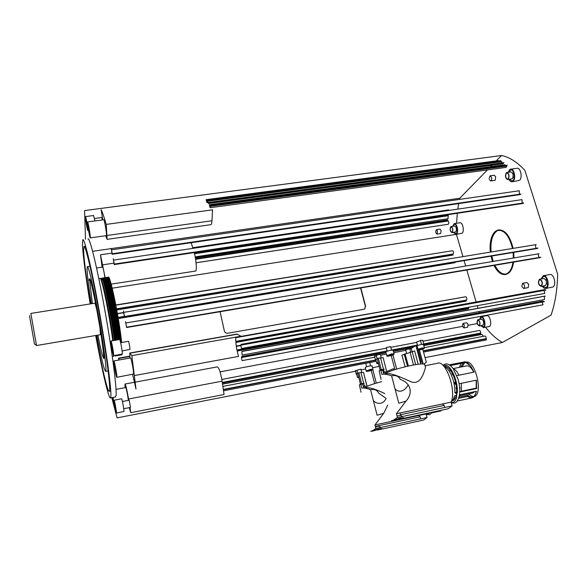 <?xml version="1.0" encoding="UTF-8"?>
<svg xmlns="http://www.w3.org/2000/svg" width="587" height="587" viewBox="0 0 587 587"><rect width="100%" height="100%" fill="white"/><g stroke="black" fill="none" stroke-linecap="round" stroke-linejoin="round"><path stroke-width="0.88" d="M451.99 400.914L453.025 400.627C454.455 399.916 455.475 398.221 456.092 395.543M456.525 392.263C457.493 380.669 449.657 364.556 444.41 366.89L444.388 366.897C449.605 367.946 455.549 382.372 454.837 392.615L455.424 393.209L457.31 392.813C458.124 381.506 451.322 365.65 445.665 365.231L443.809 365.606L443.963 366.398M445.944 366.816L445.35 367.293M452.716 400.165L453.465 400.371M443.229 365.606L443.706 366.105M444.286 366.78L445.907 366.457L445.665 365.231M457.31 392.813L456.715 392.219L454.837 392.615M456.671 392.945L456.319 395.499L456.708 397.106C456.018 399.769 454.932 401.464 453.457 402.183L451.242 402.726M451.374 401.325C452.834 400.532 453.854 398.72 454.448 395.887L456.319 395.499M451.146 402.403L451.946 402.506M452.386 402.484L453.054 402.344M471.434 398.015L472.535 397.707C474.091 396.966 475.235 395.227 475.954 392.49L476.431 391.265C475.763 394.156 474.634 395.99 473.041 396.761L472.638 396.922C471.126 397.362 469.512 396.834 467.802 395.33L459.012 397.186M466.107 362.164C475.132 359.699 483.461 393.422 474.509 396.452L473.936 396.658M470.657 366.002L474.076 372.114L470.657 366.002L465.814 362.473L450.376 365.562M474.076 372.114L456.862 375.629M459.724 392.065L476.541 388.543L476.38 380.193L459.1 383.766M476.871 388L459.738 391.588M476.431 391.265L459.482 394.831M449.282 364.806L462.373 362.318M465.814 362.473L464.919 361.812L449.437 364.901M470.033 365.503C468.309 363.324 466.606 362.091 464.919 361.812M460.619 367.102L463.268 362.979M461.169 363.404L459.364 367.359M455.314 397.971L453.751 398.302M473.027 396.768L468.213 393.987M462.064 366.816L464.728 362.693M453.157 399.512L454.617 399.204M458.645 398.353L467.406 396.496L470.987 398.037M467.406 396.496L467.802 395.33M444.748 407.473L444.176 405.397L442.246 403.995M435.701 363.647L437.41 363.309C445.562 359.405 456.723 390.524 451.073 402.124L452.115 405.896L448.13 408.794L446.714 409.095M381.036 379.349L379.173 370.933L380.699 369.854L381.866 374.323C384.096 373.838 387.339 374.33 391.588 375.79C395.843 375.027 398.742 376.23 400.275 379.393L400.283 379.407C410.651 382.731 413.439 393.041 406.028 401.075L396.43 413.725L451.073 402.124M424.9 365.246L424.636 364.285C421.745 362.26 392.49 369.098 385.211 373.508L385.248 373.648C390.649 372.334 402.917 378.123 411.722 382.042C421.664 384.984 424.225 370.514 425.531 367.587L425.054 365.826M405.947 401.185L405.279 401.479M405.969 401.156L398.8 403.218L391.588 375.79M444.176 405.397L400.429 414.708M396.43 413.725L397.443 417.577L392.835 420.505L391.478 420.6M397.443 417.577L452.115 405.896M400.503 418.025L403.863 417.797L403.68 418.186L393.745 420.446L400.503 418.025M397.025 415.978L400.635 415.325M402.176 417.753L396.35 419.272M403.247 417.702L394.868 419.866M398.683 418.494L400.437 418.039M473.731 372.187C471.368 367.499 468.947 365.415 466.46 365.928L453.186 368.599M472.616 393.063L474.868 391.595M476.211 388.139L476.167 380.237M461.301 383.311L461.389 391.243M460.113 394.699L459.372 395.521M449.444 371.498L450.273 370.008M453.391 368.893C455.358 369.546 457.192 371.652 458.887 375.21M459.702 388.954L460.12 387.824L459.555 387.009M456.392 387.097L455.989 388.22L456.539 389.027M456.539 392.006L456.048 392.358M452.137 372.87L452.034 374.058L452.665 374.836L452.9 374.352M454.661 383.487L455.307 384.28L455.461 383.076L454.815 382.284L454.661 383.487M380.89 370.595L382.724 370.236L384.265 369.157L380.699 369.854M385.725 373.237L385.351 371.798L383.428 372.943L382.724 370.236M383.803 372.87L384.125 374.124M421.525 361.893L420.475 362.832L420.806 364.035M408.192 384.779C405.25 390.45 399.762 393.606 395.051 388.976M111.794 397.67L117.062 417.9L355.509 371.241M365.694 369.01L361.093 369.869M357.116 370.61L355.473 370.69M356.28 374.271L355.392 370.382L356.683 374.345M379.121 366.369L372.54 367.711M417.328 344.664L409.895 349.221M405.727 350.322L393.767 352.721M386.385 354.115L380.596 355.172M376.326 355.949L374.579 356.03M375.438 359.853L374.477 355.641L375.438 359.853L375.871 359.934L223.317 389.423M422.713 340.203L423.807 344.18L421.466 344.29L420.38 340.306L422.779 340.423M360.858 384.595L364.035 383.296L360.697 383.964L361.761 388.124C363.742 387.743 366.67 388.249 370.551 389.651C374.521 388.939 377.177 390.076 378.527 393.063L385.945 398.257M361.034 392.241L359.376 384.896L360.697 383.964M387.721 405.089L383.751 413.329L377.111 415.214L370.551 389.651M381.638 381.667C373.868 383.685 368.284 385.586 364.894 387.361L364.931 387.486C369.781 387.325 376.384 389.357 384.734 393.591M383.671 413.365L383.054 413.63M383.693 413.336L374.961 424.937L426.111 413.967L426.287 413.475M375.342 426.433L420.145 416.799L418.582 415.581M374.961 424.937L375.871 428.525L371.776 431.151L370.727 431.137M422.545 420.285L423.675 420.035L427.057 417.489L426.111 413.967M375.871 428.525L427.057 417.489M374.455 430.689L372.899 430.909L378.828 428.892L381.924 428.958L377.573 430.014M375.453 426.866L378.879 426.206M381.352 428.561L373.904 430.462M376.494 429.515L380.941 428.576M381.902 428.598L372.994 430.865M375.533 429.838L379.019 428.921M420.145 416.799L420.696 418.861M427.747 414.136L429.985 412.683M426.147 413.872L427.402 414.151M440.133 411.083L442.004 410.108M438.54 410.849L439.773 411.098M365.378 387.104L365.033 385.762L363.346 386.752L362.7 384.228M363.698 386.686L364.035 388.022M386.033 398.588C383.296 404.34 377.47 404.795 373.369 400.635M366.956 386.371L363.485 372.29L357.71 372.994M360.455 384.103L357.674 372.848L360.499 384.074M367.08 386.312L363.698 373.163M357.432 377.294L356.639 374.176L357.769 373.405M366.163 370.837L365.341 367.631C365.312 367.161 366.78 366.596 369.729 365.921L372.085 365.928M393.767 370.023L393.393 368.658L385.432 372.114M386.635 371.417L383.157 357.666L377.125 358.363M418.201 364.278L414.642 350.938L401.912 355.12L405.125 366.772M422.713 363.118L422.956 363.999L422.222 362.971L422.933 362.839L419.434 350.175M422.493 363.984L422.222 362.971M426.213 362.282L423.939 364.094M380.112 370.214L377.081 358.18L380.171 370.177M420.784 364.035L416.029 346.066L416.88 345.472L421.547 362.106M423.513 344.694L423.807 344.18M376.685 363.06L375.819 359.743L377.177 358.811M386.782 355.597L385.879 352.185C385.835 351.635 387.435 350.989 390.678 350.248L393.129 350.314L415.082 346.125M388.66 355.194L392.329 354.827L392.182 354.284M417.071 345.64L421.143 344.43L423.462 344.488M485.515 327.252C490.769 333.937 496.375 339.022 502.333 342.507L425.061 357.622M502.333 342.507L551.024 315.168C555.119 303.464 557.327 289.802 557.65 274.188L524.91 170.428C517.169 162.049 509.362 157.081 501.496 155.518L84.579 210.586L85.511 239.349M242.358 357.388L544.34 301.681M543.995 301.623L542.88 301.065L437.645 320.443M542.205 302.092L543.034 304.814L242.167 360.616C241.521 358.789 241.345 357.432 241.653 356.529L437.572 320.458M439.318 315.424L545.294 296.046M544.963 296.112L438.907 315.417M544.376 296.274L544.487 299.531L242.167 355.076L241.837 351.393L438.834 315.432M241.675 344.98L545.947 290.051M545.58 290.007L544.663 289.626L438.658 308.74M544.017 290.426L544.802 293.427L241.58 348.502C240.927 346.668 240.758 345.288 241.074 344.371L438.577 308.755M125.787 322.982L538.925 253.745C538.125 254.905 538.228 256.145 539.226 257.473M539.798 257.678L540.348 257.399M540.862 257.311L434.123 275.252M123.71 312.357L536.07 244.61C535.285 245.755 535.381 246.988 536.342 248.308M536.929 248.536L537.509 248.228M537.993 248.147L431.438 265.713M113.518 260.114L522.026 199.617L522.159 203.168M522.804 203.484L523.501 203.051M111.515 249.842L519.26 190.753L519.363 194.268M520.023 194.613L520.735 194.15M506.023 167.383L506.926 165.688L210.263 205.971L210.117 207.725L209.273 204.746L504.857 164.742L504.849 165.483M507.073 165.277L506.926 165.688M210.263 205.971L210.329 205.421L507.124 165.218M502.971 163.788L503.712 162.981L208.583 202.742L208.392 203.535L207.622 201.224L501.804 161.741L502.054 162.922M208.583 202.742L503.91 162.694M501.496 155.518L496.25 160.889M491.972 165.27L490.607 166.664M487.43 169.922L459.775 198.237L92.643 251.302M459.775 198.237L459.518 199.411M458.689 203.586L457.809 209.126M457.302 213.279L456.547 223.28M455.571 234.47L112.22 288.188M195.405 258.031L447.646 219.898L447.91 220.763L195.559 258.992M447.404 224.388L196.065 262.785M448.263 224.256L448.314 224.249C449.048 223.405 449.004 222.326 448.197 221.005L447.91 220.763M194.297 252.887L448.064 214.93L448.233 215.73L194.517 253.745M447.837 218.768L195.266 257.26M447.976 218.724L448.233 215.73M192.727 247.721L448.666 209.867L448.717 210.469M456.437 234.36L462.923 256.629M464.075 260.606L465.652 266.021M466.819 270.013L476.123 301.989M477.209 305.702L477.957 308.292M478.919 311.58L479.263 312.776M480.335 316.444L480.489 316.987M477.216 323.598L468.257 325.279M236.972 350.16L468.507 308.043L468.419 308.887L237.148 351.019M468.507 308.043L469.116 307.17M235.761 337.32L465.007 296.883M235.791 341.546L466.261 300.258L466.173 301.102L235.849 342.426M466.261 300.258L466.533 300.06C467.12 298.541 466.856 297.44 465.733 296.758L374.902 312.915M455.042 262.103L455.086 262.675L118.266 318.55M115.822 304.961L451.697 250.869M116.593 309.033L452.973 254.222L452.9 255.081L116.762 309.951M452.973 254.222L453.237 253.988C453.788 252.469 453.546 251.39 452.504 250.737L362.421 265.309M423.249 351.07L486.175 338.897L486.484 339.88L423.528 352.083M486.175 338.897L486.212 338.604C486.19 337.033 485.772 336.168 484.95 335.999L424.328 347.658M483.284 336.322L482.044 334.421L423.763 345.589M423.821 344.452L480.606 333.592L480.87 334.517L423.726 345.464M480.606 333.592L480.672 333.034C480.65 331.486 480.239 330.628 479.44 330.466L422.985 341.201M512.143 181.794L519.532 180.348C522.775 177.758 520.522 167.178 516.971 168.3L510.565 169.173C514.073 168.058 516.325 178.668 513.119 181.251L512.143 181.794C510.947 181.977 509.905 181.192 509.01 179.431M455.916 234.44L462.174 233.208C464.669 231.256 462.593 221.842 459.878 222.774L454.235 223.632C456.913 222.708 458.99 232.144 456.525 234.096L455.916 234.44L453.457 232.401M483.372 327.656L489.463 326.416C492.383 324.934 489.749 314.529 486.748 315.645L481.017 316.709C483.982 315.593 486.601 326.027 483.725 327.502L480.665 325.675M545.844 288.437L552.932 287.014C556.806 285.003 553.768 273.16 549.755 274.569L543.232 275.714C547.201 274.312 550.232 286.185 546.409 288.188L545.844 288.437C544.567 288.694 543.386 287.946 542.293 286.185M505.517 274.525L508.313 273.373C511.013 271.333 512.781 267.577 513.618 262.103M513.955 257.928L513.713 252.381M513.097 248.382C509.942 235.864 505.106 229.7 498.583 229.884M513.221 262.169C512.385 267.643 510.617 271.399 507.916 273.439L505.759 274.467C501.386 275.2 497.468 272.185 494.012 265.419M492.412 261.538L490.952 256.152M490.321 252.124C489.47 242.438 491.106 235.534 495.223 231.425L497.952 229.994C504.556 229.576 509.465 235.725 512.693 248.448M541.001 278.994L543.232 275.714M479.447 319.489L481.017 316.709M452.614 226.303L454.235 223.632M508.269 172.307L509.545 169.753L510.565 169.173M509.516 179.358L512.04 181.009L512.899 180.532C515.694 178.265 513.728 168.99 510.661 169.966L508.775 172.233M453.839 232.342L455.806 233.765L456.341 233.465C458.491 231.748 456.679 223.5 454.331 224.315L452.995 226.244M457.302 230.713L456.481 229.113M456.385 228.446L456.774 226.824M481.069 325.602L483.527 326.834C486.043 325.543 483.754 316.422 481.157 317.398L479.85 319.416M483.453 321.214L483.849 319.812M484.635 323.929L483.732 322.608M542.836 286.089L545.668 287.645L546.174 287.425C549.513 285.664 546.864 275.288 543.393 276.514L541.537 278.898M513.309 252.447L513.552 257.994M512.502 248.477C509.325 235.981 504.49 229.943 498.011 230.368L496.059 231.219C491.502 234.917 489.653 241.881 490.497 252.094M491.128 256.123L492.603 261.508M494.217 265.383C497.607 271.92 501.43 274.833 505.686 274.107L507.051 273.571C510.066 271.825 512.047 268.039 512.994 262.213M513.346 258.031L513.119 252.483M498.011 230.368L496.719 231.117C492.155 234.815 490.292 241.778 491.136 251.992M491.767 256.02L493.249 261.398M494.863 265.273C497.996 271.363 501.569 274.312 505.583 274.129M501.004 160.691L500.535 161.19L207.02 200.505L207.086 199.962L501.004 160.691M207.02 200.505L206.91 202.603L206.081 199.675L498.473 160.589L498.451 160.977M500.447 161.924L500.535 161.19M126.565 327.201L125.515 321.617L126.66 327.502M124.488 316.54L123.439 310.971L124.393 316.885L537.024 248.521M418.017 218.76L114.238 264.077L114.406 264.686L113.232 258.662L114.171 264.561L522.9 203.476M112.256 253.819L111.222 248.374L112.168 254.274L520.111 194.598M119.073 359.992L118.493 358.173L129.698 356.177M462.556 326.35L220.059 371.857M118.845 360.036L118.493 358.173M114.223 264.128L114.171 264.561M112.212 253.826L112.168 254.274M87.867 230.001L87.815 230.486C87.507 231.175 85.445 219.685 85.423 217.131L85.467 216.603C85.768 215.877 87.859 227.565 87.867 230.001M113.68 355.531L113.629 355.729C113.24 356.551 110.752 343.028 110.958 341.238L111.009 341.01C111.391 340.13 113.915 353.888 113.68 355.531M116.453 412.932L116.424 413.021C116.138 413.696 113.871 401.442 114.083 400.327L114.113 400.224C114.399 399.498 116.688 411.935 116.453 412.932M90.317 237.361L90.259 237.889C89.892 238.689 87.514 225.43 87.5 222.524L87.551 221.945C87.911 221.086 90.339 234.617 90.317 237.361M116.872 377.125L116.82 377.302C116.387 378.211 113.57 362.942 113.827 361.13L113.885 360.917C114.304 359.934 117.173 375.497 116.872 377.125M113.071 397.428L113.944 404.326L112.352 397.568M87.94 239.004C89.635 236.605 97.024 266.667 104.471 308.109C111.926 349.507 117.004 388.895 116.05 395.572L115.316 397.003M90.193 303.934C85.709 276.367 83.127 256.673 82.444 244.867L82.789 239.731C84.264 237.353 91.447 267.496 98.887 309.011C106.335 350.483 111.611 389.907 110.87 396.548L110.547 397.905C108.918 400.041 102.123 370.705 95.674 335.493M116.82 377.302L133.528 374.066C134.005 372.415 131.106 356.94 130.512 357.953L113.885 360.917M90.259 237.889L106.386 235.622L106.489 235.093C106.665 232.342 104.237 218.878 103.723 219.751L87.551 221.945M116.424 413.021L123.945 411.48C124.246 410.467 121.942 398.059 121.59 398.8L114.113 400.224M113.629 355.729L122.316 354.005C122.639 352.347 120.093 338.633 119.631 339.521L111.009 341.01M125.053 387.669L125.002 384.045C125.772 384.852 126.961 389.841 128.56 399.006L128.773 400.312M129.954 407.503L130.806 412.69L129.25 407.642M128.311 400.4C128.091 396.863 126.073 386.84 125.728 387.537L116.028 389.357M129.874 358.07L129.815 353.029L131.833 355.627L135.993 389.027L132.603 374.403M102.791 219.876L101.125 209.691C102.505 212.45 104.207 217.351 106.232 224.395L107.113 239.364L105.733 235.717M102.109 267.166L100.509 254.787L105.11 277.666M104.89 277.724C104.031 271.759 103.297 268.208 102.688 267.078L96.576 267.995M94.933 220.939L93.575 215.524L85.467 216.603M90.479 303.89C86.465 279.045 84.168 261.42 83.596 251.009L83.919 246.496C85.276 244.346 91.829 271.884 98.601 309.642C105.389 347.357 110.253 383.516 109.63 389.907L109.321 391.258C107.869 393.195 101.808 367.235 95.96 335.441M91.352 303.75C88.784 287.388 87.36 275.985 87.074 269.558L87.316 266.681C88.314 265.185 93.017 285.003 97.831 311.8C102.659 338.552 106.254 364.843 105.917 370.126L105.682 371.344C104.259 370.624 101.309 358.613 96.833 335.294M103.774 358.679C103.804 354.159 102.461 343.476 99.746 326.621L96.444 307.801C91.777 283.778 89.334 274.665 89.114 280.461M92.416 303.582L89.862 281.958L90.053 279.992C91.051 280.182 93.34 289.582 96.914 308.212L100.076 326.218C102.674 342.353 103.958 352.604 103.928 356.969L103.862 357.659M98.829 278.649L99.973 278.48C101.287 275.142 109.725 315.879 112.748 340.709M113.827 355.693L113.438 356.287M36.519 345.538L30.854 313.436L95.028 303.156L96.774 309.591M99.775 326.585L99.871 327.245M29.504 315.725L34.472 344.011L36.394 345.295M99.981 328.052L100.443 334.678M103.782 357.945L103.738 358.004C102.835 357.821 100.883 350.19 97.89 335.111M220.088 311.712L224.344 330.936C224.894 332.609 226.054 333.379 227.829 333.24L363.661 309.32L364.49 309.019L365.591 306.187L360.829 287.931M357.931 284.079L221.101 307.008M364.843 308.769L365.385 306.392L360.579 287.968M195.434 271.062L195.566 271.047C197.019 270.901 196.219 259.725 194.216 252.601M192.925 248.352L191.164 242.717M130.806 412.69L224.058 394.508L222.106 381.168C220.558 372.261 218.958 367.499 217.285 366.882L135.245 382.137M111.809 253.136L100.509 254.787M241.514 344.892L241.074 344.371M131.833 355.627L241.03 336.212L236.832 334.098L129.91 353.007M235.776 337.143C235.548 342.896 236.48 349.316 238.571 356.404L134.467 375.548M242.204 357.278L241.653 356.529M210.652 224.704L210.858 224.674C211.467 224.417 211.841 223.104 211.98 220.749L212.553 209.823L106.232 224.395M419.074 349.346L422.669 348.979L422.515 348.443M367.91 370.492L371.329 370.118L371.211 369.663M545.895 279.984L546.82 279.111M547.715 283.998L547.37 284.299L546.548 283.492M547.627 284.732L547.693 284.24M512.811 173.635L513.654 172.651M514.139 177.817L513.155 176.826M114.59 355.561L115.169 355.986L115.382 355.421M115.969 355.318L115.558 355.913M116.556 355.208L116.145 355.81M117.143 355.106L116.725 355.707M117.73 355.003L117.305 355.605M118.317 354.9L117.892 355.502M118.904 354.797L118.471 355.399M119.491 354.695L119.051 355.296M120.078 354.592L119.631 355.194M120.665 354.489L120.218 355.091M121.252 354.379L120.797 354.988M121.839 354.277L121.377 354.886M122.279 352.692L122.279 350.887M121.648 342.485C119.308 318.785 109.938 273.513 108.265 277.211L108.177 277.218M114.348 340.431C111.611 317.714 103.987 279.889 101.933 278.407L101.522 278.238L101.206 279.999M115.169 355.986L121.876 354.797L122.133 354.225M107.817 277.49L108.434 277.438C110.833 278.979 119.198 320.869 121.348 342.537M107.23 277.585L107.847 277.526C110.224 279.06 118.581 320.972 120.746 342.639M106.056 277.768L107.252 277.614C109.49 279.163 117.202 317.046 119.792 339.668M106.665 277.702C108.874 279.243 116.549 316.943 119.176 339.602M104.89 277.959L106.071 277.79C108.265 279.324 115.933 317.039 118.574 339.704M105.484 277.878C107.656 279.405 115.316 317.134 117.965 339.807M104.89 277.967C107.047 279.485 114.7 317.229 117.363 339.917M104.303 278.055C106.43 279.566 114.083 317.325 116.762 340.02M103.708 278.143C105.821 279.647 113.467 317.42 116.16 340.122M102.365 279.816L102.395 279.258M103.114 278.231C105.212 279.728 112.843 317.523 115.551 340.225M102.109 279.86L102.204 278.854M101.786 279.911L101.955 278.436M102.527 278.319C104.596 279.808 112.227 317.618 114.949 340.328M101.529 279.948L101.874 278.341M506.838 172.505L510.895 171.94C513.258 173.158 513.742 175.425 512.334 178.734L507.733 179.607C505.385 178.404 504.901 176.144 506.273 172.82L506.838 172.505C509.193 173.723 509.67 175.99 508.283 179.299L507.733 179.607M508.173 178.94C509.406 175.997 508.973 173.979 506.889 172.901L506.383 173.18C505.165 176.129 505.598 178.147 507.682 179.218L508.173 178.94M489.11 178.551L490.072 175.836L491.495 177.318C491.906 179.24 491.649 180.458 490.725 180.987L489.301 179.497M490.072 175.836L494.239 175.256L495.67 176.738L495.281 180.18L490.725 180.987M451.021 226.553L454.587 226.002C456.466 227.147 456.899 229.106 455.886 231.88L451.968 232.635C450.104 231.498 449.671 229.539 450.662 226.758L451.021 226.553C452.885 227.697 453.311 229.664 452.313 232.437L451.968 232.635M452.217 232.122C453.113 229.656 452.724 227.91 451.073 226.89L450.757 227.066C449.877 229.539 450.258 231.285 451.917 232.298L452.217 232.122M435.664 231.96L436.288 229.686L439.957 229.121L441.123 230.508L440.646 233.523L436.977 234.096L435.811 232.701M436.288 229.686L437.447 231.073L436.977 234.096M539.658 279.229L543.782 278.502C546.57 279.874 547.165 282.215 545.58 285.517L541.126 286.397C538.36 285.033 537.758 282.692 539.321 279.383L539.658 279.229C542.425 280.608 543.026 282.949 541.449 286.251L541.126 286.397M541.331 285.869C542.726 282.934 542.197 280.857 539.739 279.625L539.438 279.764C538.052 282.707 538.587 284.783 541.045 286.001L541.331 285.869M521.828 286.104L522.665 283.272L524.411 285.055C524.829 286.852 524.602 287.99 523.721 288.466L521.968 286.683M522.665 283.272L526.913 282.523L528.674 284.299L528.197 287.608L523.721 288.466M477.891 319.783L481.516 319.108C483.666 320.399 484.18 322.417 483.042 325.176L479.212 325.946C477.084 324.662 476.571 322.637 477.679 319.878L477.891 319.783C480.027 321.082 480.533 323.107 479.418 325.858L479.212 325.946M479.315 325.528C480.313 323.077 479.865 321.28 477.965 320.128L477.774 320.209C476.791 322.667 477.246 324.464 479.139 325.602L479.315 325.528M462.431 325.844L462.967 323.466L466.694 322.769L468.088 324.391L467.648 327.23L463.921 327.928L462.541 326.299M462.967 323.466L464.354 325.095L463.921 327.928M122.096 350.923L129.925 349.434C130.145 348.48 128.714 340.812 128.414 341.311L120.643 342.661M102.468 219.92L101.793 217.513L94.463 218.503M130.468 407.356L129.221 400.231L122.426 401.53M376.216 361.247L365.767 363.331L366.559 366.787M390.604 346.638L386.327 347.533L387.178 351.231M360.924 369.216L357.013 370.192L357.725 372.994M420.483 340.695L416.609 342.001L417.54 345.442M409.77 348.759L405.683 349.625L406.483 353.117M380.398 354.401L378.953 354.372L376.201 355.473L377.081 358.848M101.353 280.916C103.173 281.334 110.782 319.335 113.24 340.621M101.023 279.999C102.527 278.077 110.62 317.692 113.306 340.614M445.313 366.758L444.924 366.948L445.313 366.758M405.243 401.354L405.412 401.985M394.963 369.634L391.236 355.531M383.025 413.519L383.172 414.106M358.877 372.884L361.621 383.773M360.961 372.481L363.705 383.362M363.735 383.487L364.417 386.187M372.811 369.685L376.289 383.128M358.591 376.693L357.468 377.448L358.855 377.734L357.989 377.478L358.701 377.125M372.943 369.318L370.602 369.311L366.207 370.999C365.796 371.82 367.939 371.439 372.62 369.861L372.914 369.142L372.041 365.76M366.699 371.065L371.292 370.103M371.322 370.096L372.554 369.59M366.758 371.021L370.58 369.773C372.29 369.465 372.943 369.502 372.554 369.883C369.436 371.123 367.506 371.505 366.758 371.021M374.667 383.619L371.27 370.456M378.322 358.261L381.279 369.744M404.23 354.35L407.517 366.215M415.677 364.622L412.243 351.716M380.545 357.828L383.502 369.304M383.575 369.597L384.324 372.503M405.023 353.792L408.405 366.009M392.938 354.952L396.68 369.091M416.029 346.066L420.681 362.663M410.064 352.134L413.483 364.989M422.875 362.854L423.117 363.727M423.557 344.114L423.682 344.569M378.079 362.333L376.729 363.243C376.7 363.617 377.25 363.72 378.395 363.536L377.309 363.236L378.204 362.795M377.214 363.316L378.307 363.221M394.075 353.946L391.639 353.88L386.833 355.795C386.407 356.691 388.697 356.272 393.708 354.548L394.038 353.734L393.077 350.109M387.317 355.876L393.701 354.232M387.435 355.766L391.61 354.387C393.429 354.071 394.104 354.137 393.635 354.577C392.402 355.553 385.938 356.801 387.435 355.766M411.274 348.583L412.125 351.738M417.35 345.523L417.152 344.782M424.43 348.076L422.126 348.018L418.076 349.214M418.289 349.999L422.647 348.964M422.662 348.964L424.041 348.37M418.208 349.713L422.09 348.517C423.858 348.216 424.482 348.282 423.946 348.737L418.377 350.3M412.881 347.548L393.385 351.283M241.998 351.452L439.127 315.461M540.113 257.561L126.499 327.458M537.259 248.411L124.576 316.775M523.186 203.322L114.201 264.436M520.412 194.436L112.344 254.112M506.882 166.055L210.285 206.36M500.454 161.88L207.072 201.246M448.197 221.005L195.61 259.293M117.407 313.524L123.556 312.511M118.112 317.633L124.246 316.613M236.26 346.029L240.89 345.193M222.37 382.981L386.29 351.628M223.361 389.731L375.944 360.22M545.36 289.831L241.396 344.672M543.584 301.278L241.983 356.852M486.212 338.604L423.168 350.791M480.672 333.034L423.733 343.916M416.286 345.339L391.514 350.072M468.786 307.845L236.935 350.006M466.533 300.06L235.776 341.385M453.237 253.988L116.556 308.828M118.082 317.435L124.187 316.422M386.011 352.692L222.517 384.015M365.899 363.25L223.522 390.832M431.254 265.742L124.525 316.532M433.94 275.281L126.609 327.194L434.013 275.244M107.164 235.468L211.98 220.749M130.079 353.169L237.442 334.172M102.798 264.81L113.768 263.174M128.56 399.006L222.106 381.168M222.282 382.408L387.097 350.916M357.96 377.507L358.782 377.434M546.409 279.346L546.512 278.524M513.5 172.769L513.559 172.402M451.293 402.924L454.499 403.093C456.95 402.513 458.652 399.453 459.592 393.928C460.003 389.401 459.511 384.558 458.102 379.385L453.237 368.665C450.302 365.07 447.749 363.507 445.57 363.969M445.019 366.765L444.41 366.89M445.019 364.087L442.943 365.327M457.009 392.879L456.51 396.269M472.117 397.869L457.273 401.024M425.039 365.76L426.771 365.415M427.248 365.319L435.209 363.742M392.263 420.769L393.745 420.446M402.645 418.538L448.13 408.794M400.583 415.28L399.974 412.969M400.554 415.28L402.572 416.477M473.129 392.952L459.313 395.865M424.636 364.285L425.538 367.579M371.322 431.364L372.664 431.071M381.102 429.244L423.675 420.035M378.842 426.184L380.919 427.439M426.536 414.393L429.64 414.716L432.494 412.147M440.668 410.966L432.083 412.808M428.283 414.018L426.243 414.459M421.635 361.915L416.961 345.259M422.757 349.287L426.353 362.304M418.377 350.314L424.019 348.715L424.386 347.878L423.403 344.298M540.598 257.238L434.042 275.237M537.743 248.081L431.357 265.691M523.67 202.941L418.135 218.702M520.896 194.048L112.278 253.76M506.148 274.4L505.759 274.467M544.281 301.703L242.336 357.402M545.162 296.127L242.057 351.474M545.859 290.088L241.646 345.017M507.241 165.16L403.298 179.255M210.329 205.421L403.269 179.255M503.984 162.665L400.554 176.584M208.656 202.42L400.525 176.592M503.052 163.773L208.392 203.535M500.843 160.662L397.927 174.427M207.086 199.962L397.898 174.434M448.123 218.724L195.192 256.871M412.602 347.724L393.415 351.4M506.104 167.376L210.117 207.725M539.893 257.664L126.667 327.502M416.711 342.397L390.788 347.321M448.314 224.249L196.058 262.756M115.654 396.937L110.547 397.905M113.944 404.326L114.524 404.216M87.815 230.486L88.527 230.39M110.782 390.979L109.321 391.258M85.673 246.239L83.919 246.496M108.14 370.896L105.682 371.344M96.914 308.212L96.444 307.801M100.076 326.218L99.746 326.621M90.053 279.992L91.433 279.786M95.564 303.208L95.028 303.156M36.489 345.545L100.502 334.671M100.979 334.392L100.538 334.583M103.833 357.989L104.963 357.791M112.308 356.492L113.621 356.258M89.994 266.278L87.316 266.681M114.289 264.069L418.105 218.702M124.517 316.503L431.328 265.698M107.113 239.364L210.858 224.674M111.178 284.145L195.566 271.047M125.06 384.03L134.43 382.291M222.539 384.147L386.048 352.816M221.827 379.444L386.371 348.164M115.866 305.189L362.377 265.317M117.451 313.774L123.564 312.768M118.691 358.503L129.727 356.536M235.739 337.679L374.858 312.922M236.312 346.396L240.905 345.56M222.869 386.407L374.748 357.197M206.91 202.603L207.857 202.471M107.59 277.313L107.971 277.255M107.003 277.402L107.384 277.343M106.416 277.49L106.797 277.431M105.829 277.578L106.218 277.519M105.242 277.673L105.631 277.614M104.655 277.761L105.044 277.702M104.068 277.849L104.457 277.79M103.473 277.937L103.87 277.878M102.886 278.033L103.283 277.967M102.299 278.121L102.696 278.062M101.522 278.238L102.109 278.15M123.718 408.713L130.527 407.393M369.729 362.392L370.602 365.774M390.575 346.513L391.522 350.109M360.895 369.12L361.724 372.341M409.741 348.649L410.651 352.024M380.369 354.284L381.257 357.703M101.111 280.014L102.608 279.779"/></g></svg>

